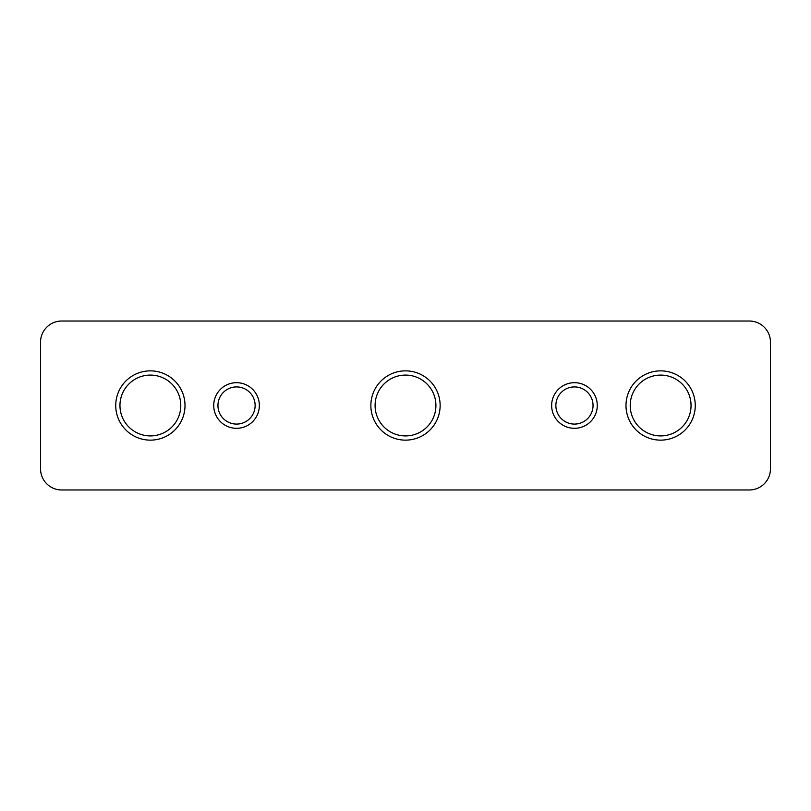 <?xml version="1.0" encoding="UTF-8"?>
<svg xmlns="http://www.w3.org/2000/svg" width="811" height="811" viewBox="0 0 811 811"><rect width="100%" height="100%" fill="white"/><g stroke="black" fill="none" stroke-linecap="round" stroke-linejoin="round"><path stroke-width="1.22" d="M185.009 405.5A34.64 34.64 0 0 1 150.37 440.14A34.64 34.64 0 0 1 115.74 405.5A34.64 34.64 0 0 1 150.37 370.86A34.64 34.64 0 0 1 185.009 405.5M119.957 405.5A30.412 30.412 0 0 0 150.37 435.912A30.412 30.412 0 0 0 180.782 405.5A30.412 30.412 0 0 0 150.37 375.087A30.412 30.412 0 0 0 119.957 405.5M440.14 405.5A34.64 34.64 0 0 1 405.5 440.14A34.64 34.64 0 0 1 370.86 405.5A34.64 34.64 0 0 1 405.5 370.86A34.64 34.64 0 0 1 440.14 405.5M375.087 405.5A30.412 30.412 0 0 0 405.5 435.912A30.412 30.412 0 0 0 435.912 405.5A30.412 30.412 0 0 0 405.5 375.087A30.412 30.412 0 0 0 375.087 405.5M695.26 405.5A34.64 34.64 0 0 1 660.63 440.14A34.64 34.64 0 0 1 625.991 405.5A34.64 34.64 0 0 1 660.63 370.86A34.64 34.64 0 0 1 695.26 405.5M630.218 405.5A30.412 30.412 0 0 0 660.63 435.912A30.412 30.412 0 0 0 691.043 405.5A30.412 30.412 0 0 0 660.63 375.087A30.412 30.412 0 0 0 630.218 405.5M213.729 405.5A22.809 22.809 0 0 0 236.538 428.309A22.809 22.809 0 0 0 259.348 405.5A22.809 22.809 0 0 0 236.538 382.691A22.809 22.809 0 0 0 213.729 405.5M217.956 405.5A18.582 18.582 0 0 0 236.538 424.082A18.582 18.582 0 0 0 255.13 405.5A18.582 18.582 0 0 0 236.538 386.918A18.582 18.582 0 0 0 217.956 405.5M551.652 405.5A22.809 22.809 0 0 0 574.462 428.309A22.809 22.809 0 0 0 597.271 405.5A22.809 22.809 0 0 0 574.462 382.691A22.809 22.809 0 0 0 551.652 405.5M555.87 405.5A18.582 18.582 0 0 0 574.462 424.082A18.582 18.582 0 0 0 593.044 405.5A18.582 18.582 0 0 0 574.462 386.918A18.582 18.582 0 0 0 555.87 405.5M770.45 342.141A21.116 21.116 0 0 0 749.334 321.024L61.666 321.024A21.116 21.116 0 0 0 40.55 342.141L40.55 468.859A21.116 21.116 0 0 0 61.666 489.976L749.334 489.976A21.116 21.116 0 0 0 770.45 468.859L770.45 342.141"/></g></svg>
